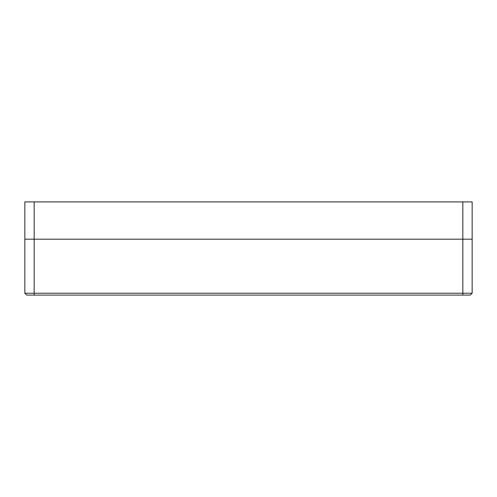 <?xml version="1.0" encoding="UTF-8"?>
<svg xmlns="http://www.w3.org/2000/svg" width="497" height="497" viewBox="0 0 497 497"><rect width="100%" height="100%" fill="white"/><g stroke="black" fill="none" stroke-linecap="round" stroke-linejoin="round"><path stroke-width="0.75" d="M472.15 239.181L472.15 293.23L472.15 239.181L24.85 239.181L24.85 293.23L24.85 239.181L34.169 239.181L34.169 293.23L34.169 201.906L24.85 201.906L24.85 239.181L24.85 201.906L462.831 201.906L462.831 293.23L462.831 239.181L34.169 239.181L34.169 201.906L462.831 201.906L462.831 239.181L472.15 239.181L472.15 201.906L462.831 201.906L472.15 201.906L472.15 239.181M24.85 293.23L472.15 293.23L462.831 293.23L462.831 295.094L470.286 295.094L472.15 293.23L470.286 295.094L34.169 295.094L34.169 293.23L462.831 293.23L462.831 295.094L34.169 295.094L34.169 293.23L24.85 293.23L26.714 295.094L34.169 295.094L26.714 295.094L24.85 293.23"/></g></svg>

